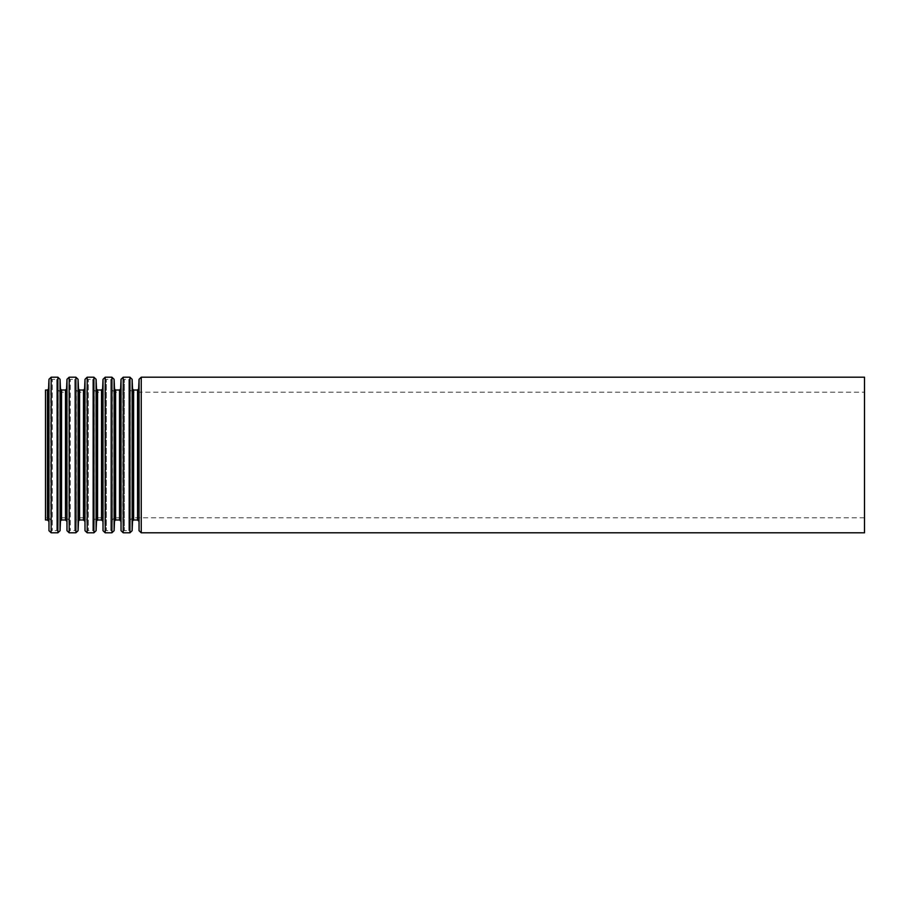 <?xml version="1.0" encoding="UTF-8"?>
<svg xmlns="http://www.w3.org/2000/svg" width="910" height="910" viewBox="0 0 910 910"><rect width="100%" height="100%" fill="white"/><g stroke="black" fill="none" stroke-linecap="round" stroke-linejoin="round"><path stroke-width="0.68" stroke-dasharray="4.55 3.41" d="M45.5 392.21L45.5 517.79L45.5 392.21L48.594 392.21L48.594 517.79L48.594 392.21L50.778 390.117L51.199 380.425L52.291 379.379L52.291 530.621L52.291 379.379L56.727 379.379L57.819 380.425L57.819 529.574L57.819 380.425L58.24 519.883L58.24 390.117L60.424 392.21L60.424 517.79L60.424 392.21L66.612 392.21L66.612 517.79L66.612 392.21L68.796 390.117L69.217 380.425L70.309 379.379L70.309 530.621L70.309 379.379L74.745 379.379L75.837 380.425L75.837 529.574L75.837 380.425L76.258 519.883L76.258 390.117L78.442 392.21L78.442 517.79L78.442 392.21L84.63 392.21L84.63 517.79L84.63 392.21L86.814 390.117L87.235 380.425L88.327 379.379L88.327 530.621L88.327 379.379L92.763 379.379L93.855 380.425L93.855 529.574L93.855 380.425L94.276 519.883L94.276 390.117L96.46 392.21L96.46 517.79L96.46 392.21L102.648 392.21L102.648 517.79L102.648 392.21L104.832 390.117L105.253 380.425L106.345 379.379L106.345 530.621L106.345 379.379L110.781 379.379L111.873 380.425L111.873 529.574L111.873 380.425L112.294 519.883L112.294 390.117L114.478 392.21L114.478 517.79L114.478 392.21L120.666 392.21L120.666 517.79L120.666 392.21L122.85 390.117L123.271 380.425L124.363 379.379L124.363 530.621L124.363 379.379L128.799 379.379L129.891 380.425L129.891 529.574L129.891 380.425L130.312 519.883L130.312 390.117L132.496 392.21L132.496 517.79L132.496 392.21L864.5 392.21L864.5 517.79L864.5 392.21M45.5 519.974L45.5 390.026M864.5 532.805L864.5 377.195M50.778 390.117L50.778 519.883L50.778 390.117M51.199 380.425L51.199 529.574L51.199 380.425M56.727 379.379L56.727 530.621L56.727 379.379M68.796 390.117L68.796 519.883L68.796 390.117M69.217 380.425L69.217 529.574L69.217 380.425M74.745 379.379L74.745 530.621L74.745 379.379M86.814 390.117L86.814 519.883L86.814 390.117M87.235 380.425L87.235 529.574L87.235 380.425M92.763 379.379L92.763 530.621L92.763 379.379M104.832 390.117L104.832 519.883L104.832 390.117M105.253 380.425L105.253 529.574L105.253 380.425M110.781 379.379L110.781 530.621L110.781 379.379M122.85 390.117L122.85 519.883L122.85 390.117M123.271 380.425L123.271 529.574L123.271 380.425M128.799 379.379L128.799 530.621L128.799 379.379M141.243 532.805L141.243 377.195M139.059 530.712L139.059 379.288M138.638 521.02L138.638 388.979M137.547 519.974L137.547 390.026M133.633 519.974L133.633 390.026M132.541 521.02L132.541 388.979M132.121 530.712L132.121 379.288M129.937 532.805L129.937 377.195M123.225 532.805L123.225 377.195M121.041 530.712L121.041 379.288M120.621 521.02L120.621 388.979M119.528 519.974L119.528 390.026M115.615 519.974L115.615 390.026M114.523 521.02L114.523 388.979M114.103 530.712L114.103 379.288M111.919 532.805L111.919 377.195M105.207 532.805L105.207 377.195M103.023 530.712L103.023 379.288M102.603 521.02L102.603 388.979M101.51 519.974L101.51 390.026M97.597 519.974L97.597 390.026M96.505 521.02L96.505 388.979M96.085 530.712L96.085 379.288M93.901 532.805L93.901 377.195M87.189 532.805L87.189 377.195M85.005 530.712L85.005 379.288M84.584 521.02L84.584 388.979M83.493 519.974L83.493 390.026M79.579 519.974L79.579 390.026M78.487 521.02L78.487 388.979M78.067 530.712L78.067 379.288M75.883 532.805L75.883 377.195M69.171 532.805L69.171 377.195M66.987 530.712L66.987 379.288M66.567 521.02L66.567 388.979M65.475 519.974L65.475 390.026M61.561 519.974L61.561 390.026M60.469 521.02L60.469 388.979M60.049 530.712L60.049 379.288M57.865 532.805L57.865 377.195M51.153 532.805L51.153 377.195M48.969 530.712L48.969 379.288M48.548 521.02L48.548 388.979M47.456 519.974L47.456 390.026M864.5 517.79L132.496 517.79L130.312 519.883L129.891 529.574L128.799 530.621L124.363 530.621L123.271 529.574L122.85 519.883L120.666 517.79L114.478 517.79L112.294 519.883L111.873 529.574L110.781 530.621L106.345 530.621L105.253 529.574L104.832 519.883L102.648 517.79L96.46 517.79L94.276 519.883L93.855 529.574L92.763 530.621L88.327 530.621L87.235 529.574L86.814 519.883L84.63 517.79L78.442 517.79L76.258 519.883L75.837 529.574L74.745 530.621L70.309 530.621L69.217 529.574L68.796 519.883L66.612 517.79L60.424 517.79L58.24 519.883L57.819 529.574L56.727 530.621L52.291 530.621L51.199 529.574L50.778 519.883L48.594 517.79L45.5 517.79"/><path stroke-width="1.36" d="M45.5 390.026L45.5 519.974L47.456 519.974L47.456 390.026L45.5 390.026M864.5 377.195L864.5 532.805L141.243 532.805L141.243 377.195L864.5 377.195M47.456 390.026L48.548 388.979L48.969 379.288L51.153 377.195L57.865 377.195L60.049 379.288L60.469 388.979L61.561 390.026L65.475 390.026L66.567 388.979L66.987 379.288L69.171 377.195L75.883 377.195L78.067 379.288L78.487 388.979L79.579 390.026L83.493 390.026L84.584 388.979L85.005 379.288L87.189 377.195L93.901 377.195L96.085 379.288L96.505 388.979L97.597 390.026L101.51 390.026L102.603 388.979L103.023 379.288L105.207 377.195L111.919 377.195L114.103 379.288L114.523 388.979L115.615 390.026L119.528 390.026L120.621 388.979L121.041 379.288L123.225 377.195L129.937 377.195L132.121 379.288L132.541 388.979L133.633 390.026L137.547 390.026L138.638 388.979L139.059 379.288L141.243 377.195M139.059 379.288L139.059 530.712L141.243 532.805M138.638 388.979L139.059 530.712M137.547 390.026L137.547 519.974L133.633 519.974L132.541 521.02L132.121 530.712L132.121 379.288M133.633 390.026L133.633 519.974M132.541 388.979L132.541 521.02M129.937 377.195L129.937 532.805L132.121 530.712M123.225 377.195L123.225 532.805L129.937 532.805M121.041 379.288L121.041 530.712L123.225 532.805M120.621 388.979L121.041 530.712M119.528 390.026L119.528 519.974L115.615 519.974L114.523 521.02L114.103 530.712L114.103 379.288M115.615 390.026L115.615 519.974M114.523 388.979L114.523 521.02M111.919 377.195L111.919 532.805L114.103 530.712M105.207 377.195L105.207 532.805L111.919 532.805M103.023 379.288L103.023 530.712L105.207 532.805M102.603 388.979L103.023 530.712M101.51 390.026L101.51 519.974L97.597 519.974L96.505 521.02L96.085 530.712L96.085 379.288M97.597 390.026L97.597 519.974M96.505 388.979L96.505 521.02M93.901 377.195L93.901 532.805L96.085 530.712M87.189 377.195L87.189 532.805L93.901 532.805M85.005 379.288L85.005 530.712L87.189 532.805M84.584 388.979L85.005 530.712M83.493 390.026L83.493 519.974L79.579 519.974L78.487 521.02L78.067 530.712L78.067 379.288M79.579 390.026L79.579 519.974M78.487 388.979L78.487 521.02M75.883 377.195L75.883 532.805L78.067 530.712M69.171 377.195L69.171 532.805L75.883 532.805M66.987 379.288L66.987 530.712L69.171 532.805M66.567 388.979L66.987 530.712M65.475 390.026L65.475 519.974L61.561 519.974L60.469 521.02L60.049 530.712L60.049 379.288M61.561 390.026L61.561 519.974M60.469 388.979L60.469 521.02M57.865 377.195L57.865 532.805L60.049 530.712M51.153 377.195L51.153 532.805L57.865 532.805M48.969 379.288L48.969 530.712L51.153 532.805M48.548 388.979L48.969 530.712M138.638 521.02L137.547 519.974M120.621 521.02L119.528 519.974M102.603 521.02L101.51 519.974M84.584 521.02L83.493 519.974M66.567 521.02L65.475 519.974M48.548 521.02L47.456 519.974"/></g></svg>
